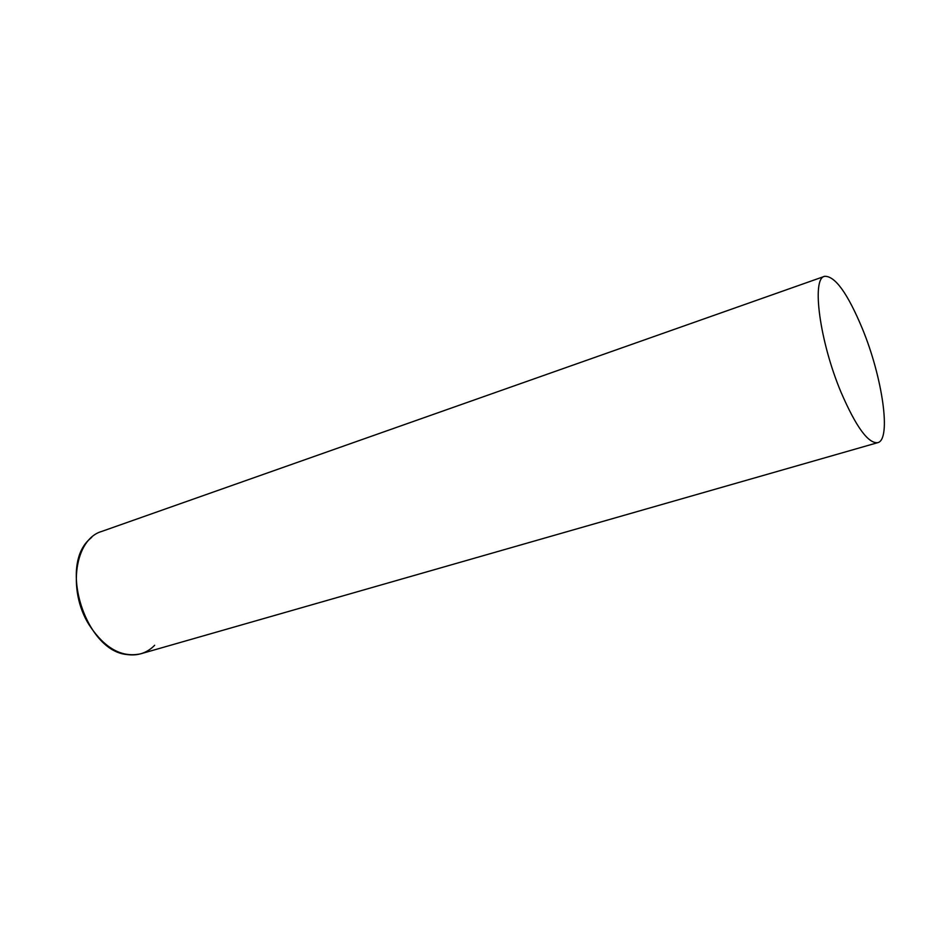 <?xml version="1.0" encoding="UTF-8"?>
<svg xmlns="http://www.w3.org/2000/svg" width="931" height="931" viewBox="0 0 931 931"><rect width="100%" height="100%" fill="white"/><g stroke="black" fill="none" stroke-linecap="round" stroke-linejoin="round"><path stroke-width="1.4" d="M154.674 645.276C147.121 652.945 137.951 656.041 127.14 654.563C85.792 651.339 58.316 565.315 90.144 538.723L91.797 537.21M824.587 276.321L101.665 531.45C75.039 539.061 67.16 589.719 88.934 624.573C104.4 648.197 121.67 657.938 140.744 653.806L877.712 442.667C891.595 439.781 882.495 377.451 862.432 328.829C847.629 293.3 835.014 275.809 824.587 276.321C811.332 278.299 819.664 341.642 841.135 392.475C856.043 426.922 868.239 443.656 877.712 442.667"/></g></svg>
